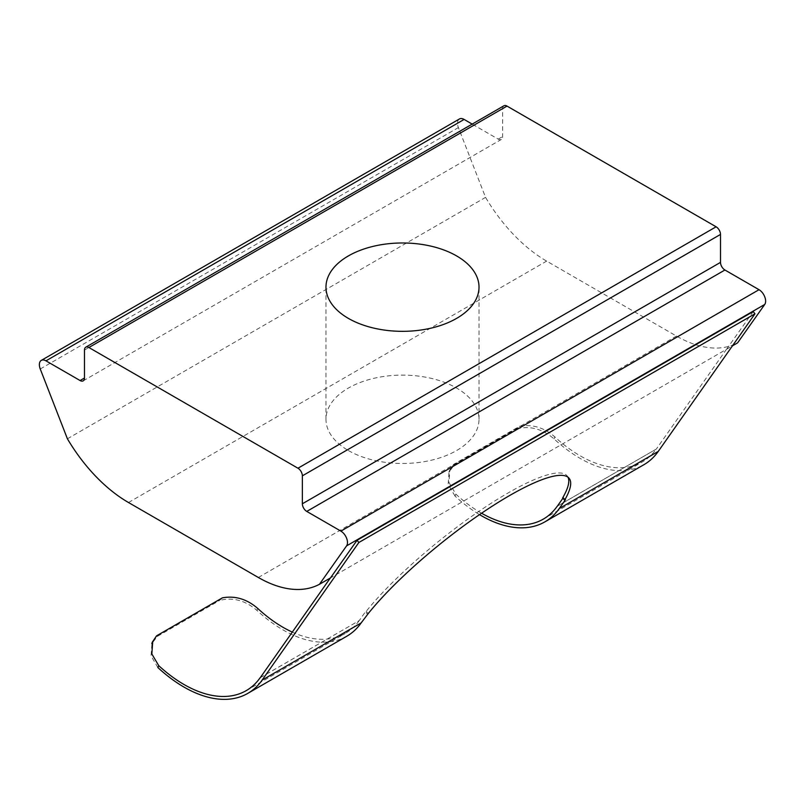 <?xml version="1.0" encoding="UTF-8"?>
<svg xmlns="http://www.w3.org/2000/svg" width="805" height="805" viewBox="0 0 805 805"><rect width="100%" height="100%" fill="white"/><g stroke="black" fill="none" stroke-linecap="round" stroke-linejoin="round"><path stroke-width="0.6" stroke-dasharray="4.03 3.02" d="M565.482 499.674L563.419 497.53L562.615 497.993M568.038 477.254A140.06 29.594 141.2 0 0 567.223 475.946A140.06 29.594 141.2 0 0 481.33 509.726A140.06 29.594 141.2 0 0 366.164 611.408L365.349 611.881L367.412 614.034M260.216 677.74L359.251 620.564L365.349 611.881M557.322 506.204L656.357 449.029L726.452 349.31L330.312 578.02M563.419 497.53L562.886 498.285M656.357 449.029L557.402 506.093M260.297 677.629L359.251 620.564M359.211 620.514A124.493 71.876 60 0 1 345.244 633.465A124.493 71.876 60 0 1 292.296 632.096M481.561 513.228A124.493 71.876 -120 0 1 455.841 494.119L448.949 482.437L449.824 470.04L453.648 464.334L519.487 426.318C532.236 423.983 544.039 427.515 554.876 436.944A124.493 71.876 -120 0 0 642.34 461.939A124.493 71.876 -120 0 0 656.317 448.989M453.648 464.334L454.272 464.958L516.659 428.934L519.487 426.318M346.824 636.212A127.663 73.708 60 0 1 256.926 610.401C245.203 600.349 232.746 597.038 219.564 600.47L222.381 597.853M157.891 667.576L151.058 655.904L151.934 643.527L157.166 636.493L219.564 600.47M503.92 105.787A6.229 3.592 -120 0 0 502.632 108.635L502.632 136.588A6.229 3.592 -120 0 1 501.344 139.436A6.229 3.592 -120 0 1 498.225 139.134L472.193 124.101M459.444 118.969A9.338 5.394 -120 0 0 458.397 127.582L485.556 197.376A124.493 71.876 -120 0 0 546.645 261.112L676.492 336.077A124.493 71.876 -120 0 0 737.581 342.88M67.409 438.795L485.556 197.376M348.394 450.538A76.515 44.174 0 0 0 431.782 460.118A76.515 44.174 0 0 0 479.015 419.304A76.515 44.174 0 0 0 402.5 375.12A76.515 44.174 0 0 0 325.975 419.304A76.515 44.174 0 0 0 348.394 450.538M726.452 349.31A124.493 71.876 -120 0 0 726.583 349.239L732.459 345.848M726.583 349.239L753.198 311.565M516.659 428.934C529.851 425.503 542.298 428.813 554.031 438.866A127.663 73.708 -120 0 0 643.93 464.686M156.542 635.859L157.166 636.493M455.841 494.119L454.996 496.051A127.663 73.708 -120 0 0 479.518 514.626M454.996 496.051L448.164 484.369L449.039 471.992L454.272 464.958M366.164 611.408L368.267 613.541M84.485 350.054L502.632 108.635M498.225 139.134L502.632 136.588M40.25 368.992L458.397 127.582M128.498 502.521L546.645 261.112M258.345 577.487L676.492 336.077M554.876 436.944L554.031 438.866M257.771 608.479L256.926 610.401M246.209 690.64L345.244 633.465M83.197 380.856L501.344 139.436M479.015 419.304L479.015 287.154M325.975 419.304L325.975 287.154M543.315 519.114L642.34 461.939M449.743 469.999L448.898 471.931M567.223 475.946L569.135 478.321"/><path stroke-width="1.21" d="M568.038 477.254A140.06 29.594 141.2 0 1 562.615 497.993L564.637 500.167L565.482 499.674L559.223 508.579L658.259 451.404L754.979 313.799L753.198 311.565L357.058 540.276L330.442 577.95L319.434 584.299L346.593 545.86A9.338 5.394 -120 0 0 346.603 538.233A9.338 5.394 -120 0 0 340.887 531.119L306.765 511.417L724.913 270.007L759.035 289.699A9.338 5.394 -120 0 1 764.75 296.824A9.338 5.394 -120 0 1 764.74 304.451L737.581 342.88L732.459 345.848M330.312 578.02L260.297 677.629M562.886 498.285L557.402 506.093M292.296 632.096A124.493 71.876 60 0 1 257.771 608.479C246.934 599.051 235.141 595.509 222.381 597.853L156.542 635.859L152.719 641.565L151.843 653.972L158.736 665.654A124.493 71.876 -120 0 0 246.209 690.64A124.493 71.876 -120 0 0 260.176 677.689M564.637 500.167A140.06 29.594 141.2 0 0 569.135 478.321A140.06 29.594 141.2 0 0 483.413 511.98A140.06 29.594 141.2 0 0 368.267 613.541L361.153 622.929A127.663 73.708 60 0 1 346.824 636.212L247.789 693.387A127.663 73.708 -120 0 0 262.118 680.114L358.849 542.5L754.979 313.799M158.736 665.654L157.891 667.576A127.663 73.708 -120 0 0 247.789 693.387M348.394 318.398A76.515 44.174 0 0 0 431.782 327.967A76.515 44.174 0 0 0 479.015 287.154A76.515 44.174 0 0 0 402.5 242.979A76.515 44.174 0 0 0 325.975 287.154A76.515 44.174 0 0 0 348.394 318.398M306.765 511.417A6.229 3.592 -120 0 1 302.358 503.789L720.505 262.38L720.505 234.426A6.229 3.592 -120 0 0 716.108 226.799L507.029 106.099A6.229 3.592 -120 0 0 503.92 105.787L85.773 347.197A6.229 3.592 -120 0 0 84.485 350.054L84.485 378.008A6.229 3.592 -120 0 1 83.197 380.856A6.229 3.592 -120 0 1 80.087 380.544L45.966 360.841A9.338 5.394 -120 0 0 41.297 360.388A9.338 5.394 -120 0 0 40.25 368.992L67.409 438.795A124.493 71.876 -120 0 0 128.498 502.521L258.345 577.487A124.493 71.876 -120 0 0 319.434 584.299M302.358 503.789L302.358 475.836A6.229 3.592 -120 0 0 297.961 468.218L88.882 347.508A6.229 3.592 -120 0 0 85.773 347.197M472.193 124.101L464.113 119.432A9.338 5.394 -120 0 0 459.444 118.969L41.297 360.388M720.505 262.38A6.229 3.592 -120 0 0 724.913 270.007M358.849 542.5L357.058 540.276M479.518 514.626A127.663 73.708 -120 0 0 544.894 521.861L643.93 464.686A127.663 73.708 -120 0 0 658.259 451.404M481.561 513.228A124.493 71.876 -120 0 0 543.315 519.114A124.493 71.876 -120 0 0 557.281 506.164M544.894 521.861A127.663 73.708 -120 0 0 559.223 508.579M262.118 680.114L361.153 622.929M88.882 347.508L507.029 106.099M297.961 468.218L716.108 226.799M80.087 380.544L84.485 378.008M45.966 360.841L464.113 119.432M346.593 545.86L764.74 304.451M340.887 531.119L759.035 289.699M302.358 475.836L720.505 234.426M152.638 641.535L151.793 643.467"/></g></svg>
